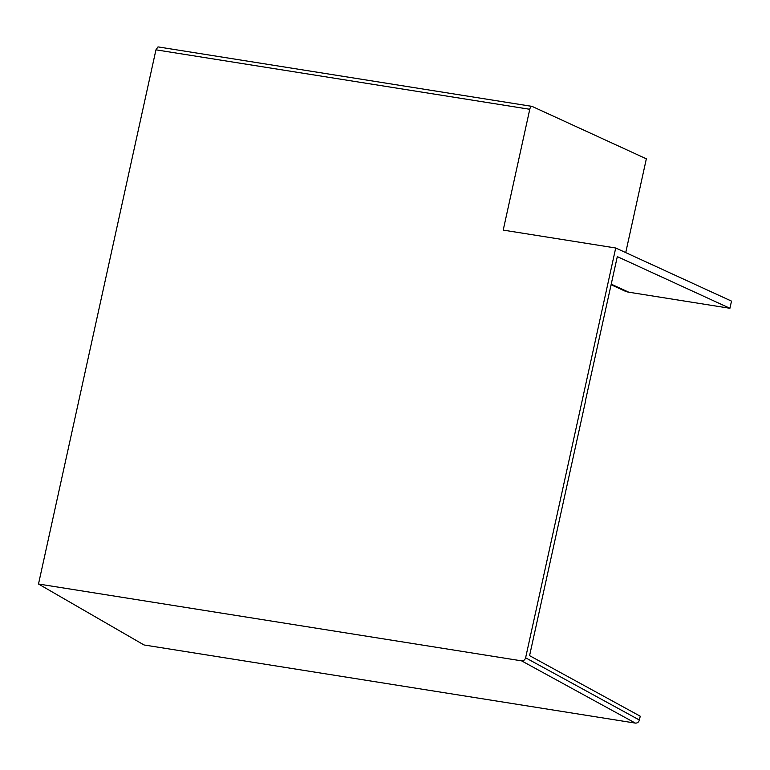 <?xml version="1.0" encoding="UTF-8"?>
<svg xmlns="http://www.w3.org/2000/svg" width="770" height="770" viewBox="0 0 770 770"><rect width="100%" height="100%" fill="white"/><g stroke="black" fill="none" stroke-linecap="round" stroke-linejoin="round"><path stroke-width="1.16" d="M585.643 400.641L529.577 655.655L640.236 716.206L639.398 720.037C638.715 722.173 637.368 723.194 635.365 723.107L521.588 660.853C523.59 660.939 524.938 659.919 525.621 657.782L615.711 247.998L731.5 301.118L729.922 308.289L617.309 256.622L585.479 400.621M635.365 723.107L144.009 644.962L38.5 584.016L155.954 49.829L158.014 46.893L531.945 106.366A3.696 1.694 99 0 0 529.77 109.282L503.214 230.105L615.711 247.998M521.588 660.853L38.5 584.016M729.922 308.289L628.763 292.196A20.318 17.912 114.6 0 1 624.634 290.945L611.13 284.756M531.945 106.366A3.696 1.694 99 0 1 532.147 106.424L646.348 158.812L625.731 252.599M529.77 109.282L155.954 49.829M525.621 657.782L639.398 720.037M611.255 284.159L628.763 292.196"/></g></svg>
